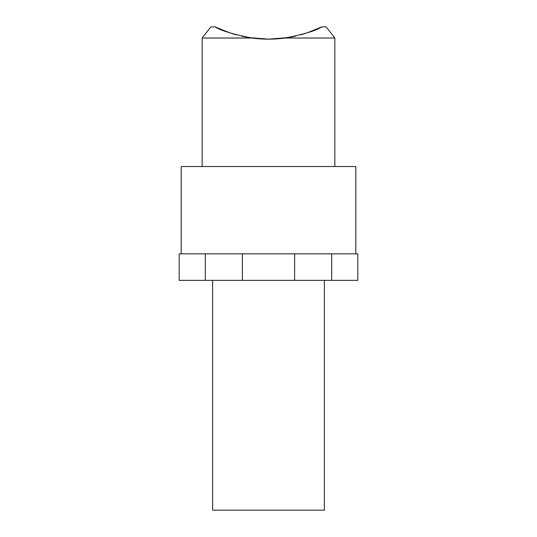 <?xml version="1.0" encoding="UTF-8"?>
<svg xmlns="http://www.w3.org/2000/svg" width="537" height="537" viewBox="0 0 537 537"><rect width="100%" height="100%" fill="white"/><g stroke="black" fill="none" stroke-linecap="round" stroke-linejoin="round"><path stroke-width="0.81" d="M285.019 38.026L334.846 38.026L326.12 26.85L321.932 26.85L306.922 32.952L321.932 26.85C316.186 30.602 303.882 34.328 285.019 38.026C274.004 39.523 262.996 39.523 251.981 38.026C233.118 34.328 220.814 30.602 215.069 26.85L230.078 32.952L215.069 26.85L210.88 26.85L202.154 38.026L251.981 38.026M305.224 33.502L300.754 34.811L305.224 33.502M295.538 36.12L290.168 37.207L295.538 36.12M287.939 37.59L268.5 39.147L249.061 37.59L268.5 39.147L287.939 37.59M246.825 37.207L241.462 36.12L246.832 37.207M236.246 34.811L231.776 33.502L236.246 34.811M212.625 280.374L212.625 510.15L324.375 510.15L324.375 280.374M242.382 280.374L205.309 280.374L205.309 253.833L242.382 253.833L242.382 280.374L294.618 280.374L294.618 253.833L331.691 253.833L331.691 280.374L357.81 280.374L357.81 253.833L331.691 253.833M205.309 253.833L179.19 253.833L179.19 280.374L205.309 280.374M331.691 280.374L294.618 280.374M294.618 253.833L242.382 253.833M202.154 166.53L202.154 38.026M181.197 253.833L181.197 166.53L355.803 166.53L355.803 253.833M334.846 166.53L334.846 38.026"/></g></svg>

